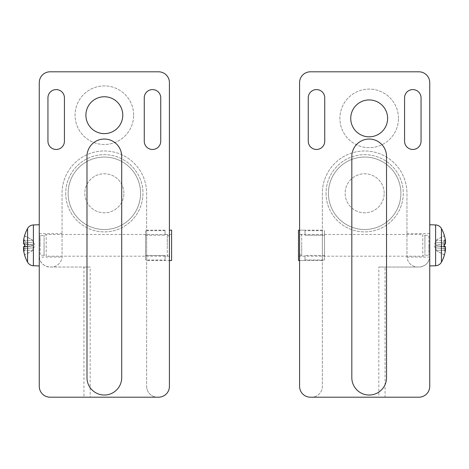 <?xml version="1.0" encoding="UTF-8"?>
<svg xmlns="http://www.w3.org/2000/svg" width="469" height="469" viewBox="0 0 469 469"><rect width="100%" height="100%" fill="white"/><g stroke="black" fill="none" stroke-linecap="round" stroke-linejoin="round"><path stroke-width="0.35" stroke-dasharray="2.35 1.76" d="M121.7 377.674A17.353 17.353 0 0 1 104.341 395.027A17.353 17.353 0 0 1 86.988 377.674L86.988 156.406A17.353 17.353 0 0 1 104.341 139.053A17.353 17.353 0 0 1 121.7 156.406L121.7 377.674M160.744 97.833A8.243 8.243 0 0 0 152.501 89.591A8.243 8.243 0 0 0 144.259 97.833L144.259 141.222A8.243 8.243 0 0 0 152.501 149.464A8.243 8.243 0 0 0 160.744 141.222L160.744 97.833M64.429 97.833A8.243 8.243 0 0 0 56.186 89.591A8.243 8.243 0 0 0 47.944 97.833L47.944 141.222A8.243 8.243 0 0 0 56.186 149.464A8.243 8.243 0 0 0 64.429 141.222L64.429 97.833M83.939 267.037L90.171 267.037L90.171 397.196L83.939 397.196L83.939 267.037L50.113 267.037C43.535 266.386 39.918 262.769 39.261 256.191L39.261 386.35C39.918 392.928 43.535 396.54 50.113 397.196L83.939 397.196M90.171 397.196L158.575 397.196A10.846 10.846 0 0 0 169.42 386.35L169.42 82.65A10.846 10.846 0 0 0 158.575 71.804L50.113 71.804A10.846 10.846 0 0 0 39.261 82.65L39.261 256.191A10.846 10.846 0 0 0 50.113 267.037L51.197 267.037A10.846 10.846 0 0 0 62.043 256.191L62.043 193.281L62.043 256.191A10.846 10.846 0 0 1 51.197 267.037L90.171 267.037M146.645 386.35A10.846 10.846 0 0 0 157.49 397.196A10.846 10.846 0 0 1 146.645 386.35L146.645 193.281A42.304 42.304 0 0 0 104.341 150.983A42.304 42.304 0 0 0 62.043 193.281A42.304 42.304 0 0 1 104.341 150.983A42.304 42.304 0 0 1 146.645 193.281L146.645 386.35M133.63 115.186A29.283 29.283 0 0 0 104.341 85.903A29.283 29.283 0 0 0 75.058 115.186A29.283 29.283 0 0 0 104.341 144.475A29.283 29.283 0 0 0 133.63 115.186A29.283 29.283 0 0 1 104.341 144.475A29.283 29.283 0 0 1 75.058 115.186A29.283 29.283 0 0 1 104.341 85.903A29.283 29.283 0 0 1 133.63 115.186M39.296 257.059L39.261 233.632L39.296 257.059L62.008 257.059M146.645 260.529L146.645 230.162L146.645 260.529L169.42 260.529L169.42 230.162L169.42 260.529L165.082 260.529L165.082 260.019L165.082 260.529M85.903 115.186A18.438 18.438 0 0 1 113.562 99.223A18.438 18.438 0 0 1 113.562 131.156A18.438 18.438 0 0 1 85.903 115.186M145.56 235.227L165.082 235.227L145.56 235.227L145.56 260.019L165.082 260.019L145.56 260.019L145.56 255.464L165.082 255.464L145.56 255.464L145.56 235.227M165.082 230.672L145.56 230.672L165.082 230.672L165.082 235.227L165.082 230.672M165.082 255.464L165.082 260.019L165.082 255.464M171.59 256.191L171.59 234.5L171.59 256.191L165.082 256.191M145.56 230.672L145.56 260.019L145.56 230.672M171.59 260.529L171.59 230.162M39.261 256.121L39.261 234.57L39.261 256.121A0.868 0.868 0 0 1 40.129 255.253L40.129 245.346L40.129 255.253L44.074 255.253L44.074 245.346L44.074 255.253L46.208 256.191L46.208 234.5L46.208 256.191L167.292 256.191L167.292 245.346L167.292 256.191L169.42 254.063L169.42 236.628L169.42 254.063M39.261 245.346L39.261 265.952L39.261 245.346M44.074 245.346L44.074 235.438L44.074 245.346M167.292 245.346L167.292 234.5L167.292 245.346M23.491 242.502L25.332 242.11L24.107 239.811A34.29 22.242 13.2 0 0 23.491 242.022L25.332 242.11L23.491 242.502A34.29 25.414 165 0 1 24.107 239.811L25.332 242.11L33.229 242.86C33.51 244.29 33.24 244.947 32.425 244.836L25.086 243.798L25.086 246.893L32.009 245.967L32.009 244.724L32.537 244.859L23.585 244.068A34.642 3.289 -175 0 1 24.716 243.687L32.009 244.724L32.009 245.967L24.716 247.011A34.642 3.289 -5 0 1 23.585 246.624L23.538 246.641M25.086 236.218L24.716 235.368L25.086 236.218L32.009 239.571L25.086 236.218M32.009 239.571L32.425 240.345L32.009 239.571M25.086 254.479L24.716 255.324L25.086 254.479L32.009 251.12L25.086 254.479M32.009 251.12L32.425 250.352C33.24 249.01 33.51 248.171 33.229 247.831C33.51 248.171 33.24 249.01 32.425 250.352L32.009 251.12M27.565 262.177L27.565 228.514M23.491 248.67A34.29 22.242 166.8 0 0 24.107 250.88L25.332 248.582L23.479 248.67L23.585 250.276L32.425 250.352L23.585 250.276M23.573 248.658L30.045 248.095L23.573 248.658L25.332 248.582L24.107 250.88A34.29 25.414 15 0 1 23.491 248.189L25.332 248.582L23.479 248.066M23.479 242.625L23.456 242.948M23.585 240.415L32.425 240.345L23.585 240.415L23.491 242.022L33.229 242.86C33.51 242.52 33.24 241.682 32.425 240.345C33.24 241.682 33.51 242.52 33.229 242.86C33.51 244.29 33.24 244.947 32.425 244.836L23.585 244.068M25.332 242.11L30.045 242.596L25.332 242.11M30.045 248.095L33.229 247.831C33.51 246.407 33.24 245.744 32.425 245.856L32.425 245.856C33.24 245.744 33.51 246.407 33.229 247.831L30.045 248.095M24.687 246.993L24.687 246.524L32.425 245.856L23.585 246.624M123.869 193.281A19.522 19.522 0 0 0 104.341 173.759A19.522 19.522 0 0 0 84.819 193.281A19.522 19.522 0 0 0 104.341 212.809A19.522 19.522 0 0 0 123.869 193.281A19.522 19.522 0 0 0 104.341 173.759A19.522 19.522 0 0 0 84.819 193.281A19.522 19.522 0 0 0 104.341 212.809A19.522 19.522 0 0 0 123.869 193.281M65.73 193.281A38.61 38.61 0 0 0 104.341 231.897A38.61 38.61 0 0 0 142.957 193.281A38.61 38.61 0 0 0 104.341 154.67A38.61 38.61 0 0 0 65.73 193.281A38.61 38.61 0 0 0 104.341 231.897A38.61 38.61 0 0 0 142.957 193.281A38.61 38.61 0 0 0 104.341 154.67A38.61 38.61 0 0 0 65.73 193.281M68.116 193.281A36.224 36.224 0 0 0 104.341 229.511A36.224 36.224 0 0 0 140.571 193.281A36.224 36.224 0 0 0 104.341 157.056A36.224 36.224 0 0 0 68.116 193.281A36.224 36.224 0 0 0 104.341 229.511A36.224 36.224 0 0 0 140.571 193.281A36.224 36.224 0 0 0 104.341 157.056A36.224 36.224 0 0 0 68.116 193.281M386.526 377.674A17.353 17.353 0 0 1 369.173 395.027A17.353 17.353 0 0 1 351.82 377.674L351.82 156.406A17.353 17.353 0 0 1 369.173 139.053A17.353 17.353 0 0 1 386.526 156.406L386.526 377.674M421.056 97.833A8.243 8.243 0 0 0 412.814 89.591A8.243 8.243 0 0 0 404.571 97.833L404.571 141.222A8.243 8.243 0 0 0 412.814 149.464A8.243 8.243 0 0 0 421.056 141.222L421.056 97.833M324.741 97.833A8.243 8.243 0 0 0 316.499 89.591A8.243 8.243 0 0 0 308.256 97.833L308.256 141.222A8.243 8.243 0 0 0 316.499 149.464A8.243 8.243 0 0 0 324.741 141.222L324.741 97.833M385.061 397.196L378.829 397.196L378.829 267.037L385.061 267.037L385.061 397.196L418.887 397.196C425.465 396.54 429.082 392.928 429.739 386.35L429.739 82.65A10.846 10.846 0 0 0 418.887 71.804L310.425 71.804A10.846 10.846 0 0 0 299.58 82.65L299.58 386.35A10.846 10.846 0 0 0 310.425 397.196L378.829 397.196M406.992 257.059L429.704 257.059L429.739 256.191A10.846 10.846 0 0 1 418.887 267.037L417.803 267.037A10.846 10.846 0 0 1 406.957 256.191L406.957 193.281A42.304 42.304 0 0 0 364.659 150.983A42.304 42.304 0 0 0 322.355 193.281L322.355 386.35A10.846 10.846 0 0 1 311.51 397.196A10.846 10.846 0 0 0 322.355 386.35L322.355 193.281A42.304 42.304 0 0 1 364.659 150.983A42.304 42.304 0 0 1 406.957 193.281L406.957 256.191A10.846 10.846 0 0 0 417.803 267.037L378.829 267.037M398.457 118.381A29.283 29.283 0 0 0 369.173 89.098A29.283 29.283 0 0 0 339.89 118.381A29.283 29.283 0 0 0 369.173 147.671A29.283 29.283 0 0 0 398.457 118.381A29.283 29.283 0 0 1 369.173 147.671A29.283 29.283 0 0 1 339.89 118.381A29.283 29.283 0 0 1 369.173 89.098A29.283 29.283 0 0 1 398.457 118.381M305.002 260.529L305.002 260.019L324.525 260.019L305.002 260.019L305.002 260.529L299.58 260.529L322.355 260.529L322.355 230.162L299.58 230.162L299.58 260.529L299.58 230.162L305.002 230.162L305.002 230.672L305.002 230.162M385.061 267.037L418.887 267.037C425.465 266.386 429.082 262.769 429.739 256.191L429.739 233.632L429.704 257.059M322.355 230.162L322.355 260.529M350.736 118.381A18.438 18.438 0 0 1 378.395 102.412A18.438 18.438 0 0 1 378.395 134.351A18.438 18.438 0 0 1 350.736 118.381M324.525 255.464L305.002 255.464L324.525 255.464L324.525 230.672L305.002 230.672L324.525 230.672L324.525 235.227L305.002 235.227L324.525 235.227L324.525 255.464M305.002 260.019L305.002 255.464L305.002 260.019M305.002 235.227L305.002 230.672L305.002 235.227M298.495 234.5L298.495 256.191L298.495 234.5L305.002 234.5M324.525 260.019L324.525 230.672L324.525 260.019M298.495 230.162L298.495 260.529M429.739 234.57L429.739 256.121L429.739 234.57A0.868 0.868 0 0 1 428.871 235.438L428.871 245.346L428.871 235.438L424.926 235.438L424.926 245.346L424.926 235.438L422.792 234.5L422.792 256.191L422.792 234.5L301.708 234.5L301.708 245.346L301.708 234.5L299.58 236.628L299.58 254.063L299.58 236.628M429.739 245.346L429.739 224.739L429.739 245.346M424.926 245.346L424.926 255.253L424.926 245.346M301.708 245.346L301.708 256.191L301.708 245.346M445.509 248.189L443.668 248.582L444.893 250.88A34.29 22.242 -166.8 0 0 445.509 248.67L443.668 248.582L445.509 248.189A34.29 25.414 -15 0 1 444.893 250.88L443.668 248.582L435.771 247.831C435.49 246.407 435.76 245.744 436.575 245.856L443.914 246.893L443.914 243.798L436.991 244.724L436.991 245.967L436.463 245.838L445.415 246.624A34.642 3.289 5 0 1 444.284 247.011L436.991 245.967L436.991 244.724L444.284 243.687A34.642 3.289 175 0 1 445.415 244.068L445.462 244.056M443.914 254.479L444.284 255.324L443.914 254.479L436.991 251.12L443.914 254.479M436.991 251.12L436.575 250.352L436.991 251.12M443.914 236.218L444.284 235.368L443.914 236.218L436.991 239.571L443.914 236.218M436.991 239.571L436.575 240.345C435.76 241.682 435.49 242.52 435.771 242.86C435.49 242.52 435.76 241.682 436.575 240.345L436.991 239.571M441.435 228.514L441.435 262.177M445.521 242.631L443.668 242.11L438.955 242.596L445.427 242.033L443.668 242.11L444.893 239.811A34.29 25.414 -165 0 1 445.509 242.502L443.668 242.11L438.955 242.596L445.521 242.022A34.29 22.242 -13.2 0 0 444.893 239.811L443.668 242.11L445.521 242.022L445.415 240.415L436.575 240.345L445.415 240.415M445.521 248.066L445.544 247.743M445.415 246.624L436.575 245.856C435.76 245.744 435.49 246.407 435.771 247.831C435.49 248.171 435.76 249.01 436.575 250.352L445.415 250.276L445.462 249.918M445.521 248.67L435.771 247.831C435.49 248.171 435.76 249.01 436.575 250.352L445.415 250.276M443.668 248.582L438.955 248.095L443.668 248.582M438.955 242.596L435.771 242.86C435.49 244.29 435.76 244.947 436.575 244.836L436.575 244.836C435.76 244.947 435.49 244.29 435.771 242.86L438.955 242.596M444.313 244.173L445.415 244.068M384.181 193.281A19.522 19.522 0 0 0 364.659 173.759A19.522 19.522 0 0 0 345.131 193.281A19.522 19.522 0 0 0 364.659 212.809A19.522 19.522 0 0 0 384.181 193.281A19.522 19.522 0 0 0 364.659 173.759A19.522 19.522 0 0 0 345.131 193.281A19.522 19.522 0 0 0 364.659 212.809A19.522 19.522 0 0 0 384.181 193.281M326.043 193.281A38.61 38.61 0 0 0 364.659 231.897A38.61 38.61 0 0 0 403.27 193.281A38.61 38.61 0 0 0 364.659 154.67A38.61 38.61 0 0 0 326.043 193.281A38.61 38.61 0 0 0 364.659 231.897A38.61 38.61 0 0 0 403.27 193.281A38.61 38.61 0 0 0 364.659 154.67A38.61 38.61 0 0 0 326.043 193.281M328.429 193.281A36.224 36.224 0 0 0 364.659 229.511A36.224 36.224 0 0 0 400.884 193.281A36.224 36.224 0 0 0 364.659 157.056A36.224 36.224 0 0 0 328.429 193.281A36.224 36.224 0 0 0 364.659 229.511A36.224 36.224 0 0 0 400.884 193.281A36.224 36.224 0 0 0 364.659 157.056A36.224 36.224 0 0 0 328.429 193.281M40.129 245.346L40.129 235.438L40.129 245.346M25.086 246.893L25.086 243.798M24.716 243.687L24.716 247.011M33.393 224.944L33.393 265.747M428.871 245.346L428.871 255.253L428.871 245.346M443.914 243.798L443.914 246.893M444.284 247.011L444.284 243.687M435.607 265.747L435.607 224.944M62.043 233.632L39.261 233.632M165.082 230.162L146.645 230.162M171.59 234.5L165.082 234.5M169.42 236.628L167.292 234.5L46.208 234.5L44.074 235.438L40.129 235.438L39.261 234.57M24.687 235.438L25.086 236.083L32.009 239.536L35.099 245.346L32.009 251.155L25.086 254.608L24.687 255.253M24.687 244.173L24.687 243.698M23.567 246.618L24.687 246.524M429.739 233.632L406.957 233.632M298.495 256.191L305.002 256.191M299.58 254.063L301.708 256.191L422.792 256.191L424.926 255.253L428.871 255.253L429.739 256.121M444.313 255.253L443.914 254.608L436.991 251.155L433.901 245.346L436.991 239.536L443.914 236.083L444.313 235.438M444.313 243.698L444.313 246.993"/><path stroke-width="0.7" d="M121.7 377.674A17.353 17.353 0 0 1 104.341 395.027A17.353 17.353 0 0 1 86.988 377.674L86.988 156.406A17.353 17.353 0 0 1 104.341 139.053A17.353 17.353 0 0 1 121.7 156.406L121.7 377.674M144.259 97.833A8.243 8.243 0 0 1 152.501 89.591A8.243 8.243 0 0 1 160.744 97.833L160.744 141.222A8.243 8.243 0 0 1 152.501 149.464A8.243 8.243 0 0 1 144.259 141.222L144.259 97.833M47.944 97.833A8.243 8.243 0 0 1 56.186 89.591A8.243 8.243 0 0 1 64.429 97.833L64.429 141.222A8.243 8.243 0 0 1 56.186 149.464A8.243 8.243 0 0 1 47.944 141.222L47.944 97.833M158.575 397.196L50.113 397.196A10.846 10.846 0 0 1 39.261 386.35L39.261 82.65A10.846 10.846 0 0 1 50.113 71.804L158.575 71.804A10.846 10.846 0 0 1 169.42 82.65L169.42 386.35A10.846 10.846 0 0 1 158.575 397.196M85.903 115.186A18.438 18.438 0 0 1 113.562 99.223A18.438 18.438 0 0 1 113.562 131.156A18.438 18.438 0 0 1 85.903 115.186M169.42 260.529L171.59 260.529L171.59 230.162L169.42 230.162M23.585 250.276A34.642 34.348 -137.4 0 0 24.687 255.224L24.716 255.324A34.642 34.348 -137.4 0 1 23.585 250.276L23.491 248.67A34.29 22.242 166.8 0 0 24.107 250.88A34.29 25.414 15 0 1 23.491 248.189L23.585 246.624A34.642 3.289 -5 0 0 24.716 247.011L24.716 243.687L25.086 243.798L24.716 243.687A34.642 3.289 -175 0 0 23.585 244.068L24.687 244.173L23.585 244.068L23.479 242.625M24.716 247.011L25.086 246.893L24.716 247.011M24.716 235.368L24.687 235.467A34.642 34.348 -42.6 0 0 23.585 240.415A34.642 34.348 -42.6 0 1 24.716 235.368M27.565 228.514C28.885 226.304 30.825 225.114 33.393 224.944L33.393 265.747A6.941 6.941 0 0 1 27.565 262.177L27.565 228.514A34.706 34.706 0 0 0 24.716 235.233M23.567 246.618L24.687 246.53L23.567 246.618M23.456 247.743L23.479 248.066M23.491 242.502A34.29 25.414 165 0 1 24.107 239.811A34.29 22.242 13.2 0 0 23.491 242.022L23.585 240.415M386.526 377.674A17.353 17.353 0 0 1 369.173 395.027A17.353 17.353 0 0 1 351.82 377.674L351.82 156.406A17.353 17.353 0 0 1 369.173 139.053A17.353 17.353 0 0 1 386.526 156.406L386.526 377.674M404.571 97.833A8.243 8.243 0 0 1 412.814 89.591A8.243 8.243 0 0 1 421.056 97.833L421.056 141.222A8.243 8.243 0 0 1 412.814 149.464A8.243 8.243 0 0 1 404.571 141.222L404.571 97.833M308.256 97.833A8.243 8.243 0 0 1 316.499 89.591A8.243 8.243 0 0 1 324.741 97.833L324.741 141.222A8.243 8.243 0 0 1 316.499 149.464A8.243 8.243 0 0 1 308.256 141.222L308.256 97.833M418.887 397.196L310.425 397.196A10.846 10.846 0 0 1 299.58 386.35L299.58 82.65A10.846 10.846 0 0 1 310.425 71.804L418.887 71.804A10.846 10.846 0 0 1 429.739 82.65L429.739 386.35A10.846 10.846 0 0 1 418.887 397.196M350.736 118.381A18.438 18.438 0 0 1 378.395 102.412A18.438 18.438 0 0 1 378.395 134.351A18.438 18.438 0 0 1 350.736 118.381M299.58 230.162L298.495 230.162L298.495 260.529L299.58 260.529M445.415 240.415A34.642 34.348 42.6 0 0 444.313 235.473L444.284 235.368A34.642 34.348 42.6 0 1 445.415 240.415L445.509 242.022A34.29 22.242 -13.2 0 0 444.893 239.811A34.29 25.414 -165 0 1 445.509 242.502L445.415 244.068A34.642 3.289 175 0 0 444.284 243.687L444.284 247.011L443.914 246.893L444.284 247.011A34.642 3.289 5 0 0 445.415 246.624L444.313 246.524L445.415 246.624L445.521 248.066M444.284 243.687L443.914 243.798L444.284 243.687M444.284 255.324L444.313 255.224A34.642 34.348 137.4 0 0 445.415 250.276A34.642 34.348 137.4 0 1 444.284 255.324M441.435 262.177C440.115 264.387 438.175 265.577 435.607 265.747L435.607 224.944A6.941 6.941 0 0 1 441.435 228.514L441.435 262.177A34.706 34.706 0 0 0 444.284 255.464M445.433 244.073L444.313 244.173M445.544 242.948L445.521 242.631M445.544 248.711L445.415 250.276M445.521 248.67L445.509 248.67A34.29 22.242 -166.8 0 1 444.893 250.88A34.29 25.414 -15 0 0 445.509 248.189M24.687 243.698L24.687 246.993L24.687 243.698M24.716 255.464A34.706 34.706 0 0 0 27.565 262.177M33.393 265.747L39.261 265.952M33.393 224.944L39.261 224.739M444.313 246.993L444.313 243.698M444.284 235.233A34.706 34.706 0 0 0 441.435 228.514M435.607 224.944L429.739 224.739M435.607 265.747L429.739 265.952"/></g></svg>
